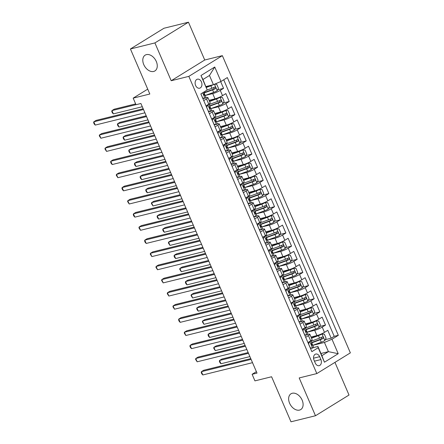 <?xml version="1.0" encoding="UTF-8"?>
<svg xmlns="http://www.w3.org/2000/svg" width="444" height="444" viewBox="0 0 444 444"><rect width="100%" height="100%" fill="white"/><g stroke="black" fill="none" stroke-linecap="round" stroke-linejoin="round"><path stroke-width="0.67" d="M153.657 71.462A9.28 6.294 58.3 0 1 144.189 65.484A9.28 6.294 58.3 0 1 145.155 55.15A9.28 6.294 58.3 0 1 146.409 54.629A9.28 6.294 58.3 0 1 155.877 60.6A9.28 6.294 58.3 0 1 154.906 70.935A9.28 6.294 58.3 0 1 153.657 71.462M299.495 410.095A9.28 6.294 58.3 0 1 290.026 404.118A9.28 6.294 58.3 0 1 290.992 393.784A9.28 6.294 58.3 0 1 292.246 393.262A9.28 6.294 58.3 0 1 301.715 399.234A9.28 6.294 58.3 0 1 300.749 409.568A9.28 6.294 58.3 0 1 299.495 410.095M195.626 85.492A4.64 3.33 76.1 0 0 199.639 88.201A4.64 3.33 76.1 0 0 201.426 81.907A4.64 3.33 76.1 0 0 197.408 79.193A4.64 3.33 76.1 0 0 195.626 85.492M188.45 22.2L163.958 28.255L130.425 48.973L154.912 42.918L171.195 80.73L188.828 76.368L222.361 55.65L204.734 60.007L188.45 22.2L154.912 42.918M188.828 76.368L316.827 373.576L350.36 352.858L222.361 55.65M316.827 373.576L299.195 377.938L315.479 415.745L349.012 395.027L334.954 362.376M315.479 415.745L290.986 421.8L271.589 376.756L254.939 380.874L252.109 374.298L257.004 373.088L140.903 103.496L136.003 104.712L133.172 98.135L149.822 94.017L130.425 48.973M311.022 337.029L316.933 335.57A5.8 0.91 -23.3 0 0 324.475 332.362L327.783 330.319L331.18 338.206L325.286 339.666M307.204 332.156L314.663 330.308A5.8 0.91 -23.3 0 0 322.211 327.1L325.519 325.058L319.619 326.518M325.519 325.058L322.116 317.166L318.809 319.208A5.8 0.91 -23.3 0 1 311.266 322.422L305.355 323.881M299.694 310.728L305.605 309.268A5.8 0.91 -23.3 0 0 313.148 306.06L316.455 304.018L319.852 311.904L313.958 313.364M294.028 297.58L299.939 296.12A5.8 0.91 -23.3 0 0 307.481 292.907L310.789 290.864L314.191 298.757L308.291 300.216M288.367 284.426L294.278 282.967A5.8 0.91 -23.3 0 0 301.82 279.759L305.128 277.716L308.524 285.603L302.63 287.063M282.7 271.278L288.611 269.819A5.8 0.91 -23.3 0 0 296.154 266.605L299.461 264.563L302.864 272.455L296.964 273.915M277.039 258.125L282.95 256.665A5.8 0.91 -23.3 0 0 290.493 253.457L293.8 251.415L297.197 259.302L291.303 260.761M271.373 244.977L277.284 243.517A5.8 0.91 -23.3 0 0 284.826 240.304L288.134 238.262L291.536 246.154L285.636 247.608M265.712 231.824L271.623 230.364A5.8 0.91 -23.3 0 0 279.165 227.156L282.473 225.114L285.869 233L279.975 234.46M260.045 218.676L265.956 217.216A5.8 0.91 -23.3 0 0 273.498 214.002L276.812 211.96L280.208 219.852L274.309 221.306M254.384 205.522L260.295 204.062A5.8 0.91 -23.3 0 0 267.837 200.855L271.145 198.812L274.542 206.699L268.648 208.158M248.723 192.374L254.628 190.914A5.8 0.91 -23.3 0 0 262.176 187.701L265.484 185.659L268.881 193.551L262.981 195.005M243.057 179.221L248.967 177.761A5.8 0.91 -23.3 0 0 256.51 174.553L259.818 172.511L263.214 180.397L257.32 181.857M237.396 166.073L243.301 164.613A5.8 0.91 -23.3 0 0 250.849 161.4L254.157 159.357L257.553 167.249L251.654 168.703M231.729 152.919L237.64 151.459A5.8 0.91 -23.3 0 0 245.182 148.252L248.49 146.209L251.887 154.096L245.993 155.555M226.068 139.771L231.973 138.306A5.8 0.91 -23.3 0 0 239.521 135.098L242.829 133.056L246.226 140.948L240.326 142.402M220.402 126.618L226.312 125.158A5.8 0.91 -23.3 0 0 233.855 121.95L237.163 119.908L240.565 127.794L234.665 129.254M214.741 113.47L220.646 112.005A5.8 0.91 -23.3 0 0 228.194 108.797L231.502 106.754L234.898 114.646L229.004 116.1M209.074 100.316L214.985 98.857A5.8 0.91 -23.3 0 0 222.527 95.649L225.835 93.601L229.237 101.493L223.338 102.953M203.735 100.599L206.488 98.901A5.8 0.91 156.7 0 0 207.892 97.575A5.8 0.91 156.7 0 0 206.194 97.63L205.722 97.747M202.836 98.457L205.061 98.224A3.841 0.599 -23.3 0 0 205.949 97.375L204.873 94.872A3.841 0.599 -23.3 0 0 204.656 94.777L203.718 94.711M209.402 113.747L212.149 112.049A5.8 0.91 156.7 0 0 213.558 110.728A5.8 0.91 156.7 0 0 211.855 110.778L211.383 110.895M208.497 111.611L210.722 111.372A3.841 0.599 -23.3 0 0 211.61 110.523L210.534 108.025A3.841 0.599 -23.3 0 0 210.317 107.931L209.385 107.859M215.063 126.901L217.815 125.202A5.8 0.91 156.7 0 0 219.219 123.876A5.8 0.91 156.7 0 0 217.521 123.932L217.049 124.048M214.158 124.758L216.389 124.525A3.841 0.599 -23.3 0 0 217.277 123.676L216.2 121.173A3.841 0.599 -23.3 0 0 215.984 121.079L215.046 121.012M220.729 140.049L223.476 138.35A5.8 0.91 156.7 0 0 224.886 137.03A5.8 0.91 156.7 0 0 223.182 137.079L222.71 137.196M219.824 137.912L222.05 137.673A3.841 0.599 -23.3 0 0 222.938 136.824L221.861 134.327A3.841 0.599 -23.3 0 0 221.645 134.232L220.712 134.16M226.39 153.202L229.143 151.504A5.8 0.91 156.7 0 0 230.547 150.177A5.8 0.91 156.7 0 0 228.849 150.233L228.377 150.35M225.485 151.06L227.711 150.827A3.841 0.599 -23.3 0 0 228.599 149.978L227.528 147.475A3.841 0.599 -23.3 0 0 227.311 147.38L226.373 147.314M232.057 166.35L234.804 164.652A5.8 0.91 156.7 0 0 236.214 163.331A5.8 0.91 156.7 0 0 234.51 163.381L234.038 163.497M231.152 164.213L233.378 163.975A3.841 0.599 -23.3 0 0 234.266 163.126L233.189 160.628A3.841 0.599 -23.3 0 0 232.972 160.534L232.04 160.462M237.718 179.504L240.47 177.805A5.8 0.91 156.7 0 0 241.875 176.479A5.8 0.91 156.7 0 0 240.176 176.534L239.704 176.651M243.384 192.652L246.131 190.953A5.8 0.91 156.7 0 0 247.541 189.632A5.8 0.91 156.7 0 0 245.837 189.682L245.366 189.799M249.045 205.805L251.792 204.107A5.8 0.91 156.7 0 0 253.202 202.78A5.8 0.91 156.7 0 0 251.504 202.836L251.032 202.952M248.141 203.663L250.366 203.43A3.841 0.599 -23.3 0 0 251.254 202.581L250.177 200.078A3.841 0.599 -23.3 0 0 249.961 199.983L249.029 199.917M254.712 218.953L257.459 217.255A5.8 0.91 156.7 0 0 258.869 215.934A5.8 0.91 156.7 0 0 257.165 215.984L256.693 216.1M260.373 232.107L263.12 230.408A5.8 0.91 156.7 0 0 264.53 229.082A5.8 0.91 156.7 0 0 262.831 229.137L262.36 229.254M259.468 229.964L261.694 229.731A3.841 0.599 -23.3 0 0 262.582 228.882L261.505 226.385A3.841 0.599 -23.3 0 0 261.288 226.285L260.356 226.218M266.039 245.255L268.787 243.556A5.8 0.91 156.7 0 0 270.196 242.235A5.8 0.91 156.7 0 0 268.492 242.285L268.021 242.402M265.135 243.118L267.36 242.879A3.841 0.599 -23.3 0 0 268.248 242.03L267.171 239.532A3.841 0.599 -23.3 0 0 266.955 239.438L266.023 239.366M271.7 258.408L274.448 256.71A5.8 0.91 156.7 0 0 275.857 255.383A5.8 0.91 156.7 0 0 274.159 255.439L273.682 255.555M270.796 256.266L273.021 256.033A3.841 0.599 -23.3 0 0 273.909 255.183L272.832 252.686A3.841 0.599 -23.3 0 0 272.616 252.586L271.684 252.519M277.361 271.556L280.114 269.858A5.8 0.91 156.7 0 0 281.524 268.537A5.8 0.91 156.7 0 0 279.82 268.587L279.348 268.703M276.462 269.419L278.688 269.181A3.841 0.599 -23.3 0 0 279.576 268.331L278.499 265.834A3.841 0.599 -23.3 0 0 278.283 265.74L277.35 265.667M283.028 284.709L285.775 283.011A5.8 0.91 156.7 0 0 287.185 281.685A5.8 0.91 156.7 0 0 285.486 281.74L285.009 281.857M282.123 282.573L284.349 282.334A3.841 0.599 -23.3 0 0 285.237 281.485L284.16 278.987A3.841 0.599 -23.3 0 0 283.944 278.888L283.011 278.821M288.689 297.857L291.442 296.159A5.8 0.91 156.7 0 0 292.846 294.838A5.8 0.91 156.7 0 0 291.147 294.888L290.676 295.005M287.79 295.721L290.015 295.482A3.841 0.599 -23.3 0 0 290.903 294.633L289.827 292.135A3.841 0.599 -23.3 0 0 289.61 292.041L288.672 291.969M294.355 311.011L297.103 309.313A5.8 0.91 156.7 0 0 298.512 307.986A5.8 0.91 156.7 0 0 296.814 308.042L296.337 308.158M300.016 324.159L302.769 322.461A5.8 0.91 156.7 0 0 304.173 321.14A5.8 0.91 156.7 0 0 302.475 321.19L302.003 321.306M320.895 359.573L319.647 356.682A4.495 3.225 76.1 0 0 315.756 354.057A4.495 3.225 76.1 0 0 314.03 360.156L315.273 363.048A4.495 3.225 76.1 0 0 319.164 365.673A4.495 3.225 76.1 0 0 320.895 359.573L314.463 361.166M205.966 86.536L213.436 84.687L209.468 75.486L202.947 79.515L207.204 89.993L200.86 93.912L311.866 351.665L318.209 347.746L317.915 346.475L313.331 347.608M207.204 89.993L200.971 75.524L214.746 67.016L220.979 81.48L227.322 77.561L338.328 335.314L331.984 339.233L338.217 353.702L324.436 362.215L318.209 347.746M205.256 95.443L212.72 93.595L214.985 98.857M210.922 108.591L218.381 106.749L220.646 112.005M216.583 121.745L224.048 119.897L226.312 125.158M222.25 134.893L229.709 133.05L231.973 138.306M227.911 148.046L235.376 146.198L237.64 151.459M233.577 161.194L241.037 159.352L243.301 164.613M239.238 174.348L246.703 172.5L248.967 177.761M244.905 187.496L252.364 185.653L254.628 190.914M250.566 200.649L258.031 198.801L260.295 204.062M256.232 213.797L263.692 211.954L265.956 217.216M261.893 226.951L269.358 225.102L271.623 230.364M267.56 240.099L275.019 238.256L277.284 243.517M273.221 253.252L280.68 251.404L282.95 256.665M278.882 266.4L286.347 264.557L288.611 269.819M284.549 279.554L292.008 277.705L294.278 282.967M290.209 292.701L297.674 290.859L299.939 296.12M295.876 305.855L303.335 304.007L305.605 309.268M301.537 319.003L309.002 317.16L311.266 322.422M305.683 337.312L308.43 335.614A5.8 0.91 -23.3 0 0 309.84 334.288A5.8 0.91 -23.3 0 0 308.136 334.343L307.664 334.46M304.778 335.176L307.004 334.937A3.841 0.599 -23.3 0 0 307.892 334.088L306.815 331.59A3.841 0.599 -23.3 0 0 306.599 331.496L305.666 331.424M331.18 338.206L334.215 336.33L223.726 79.781M212.72 93.595A5.8 0.91 156.7 0 0 220.263 90.387L223.571 88.345L220.674 81.613M229.237 101.493L225.924 103.535A5.8 0.91 156.7 0 1 218.381 106.749M234.898 114.646L231.59 116.689A5.8 0.91 156.7 0 1 224.048 119.897M240.565 127.794L237.251 129.842A5.8 0.91 156.7 0 1 229.709 133.05M246.226 140.948L242.918 142.99A5.8 0.91 156.7 0 1 235.376 146.198M251.887 154.096L248.579 156.144A5.8 0.91 156.7 0 1 241.037 159.352M257.553 167.249L254.246 169.292A5.8 0.91 156.7 0 1 246.703 172.5M263.214 180.397L259.907 182.445A5.8 0.91 156.7 0 1 252.364 185.653M268.881 193.551L265.573 195.593A5.8 0.91 156.7 0 1 258.031 198.801M274.542 206.699L271.234 208.747A5.8 0.91 156.7 0 1 263.692 211.954M280.208 219.852L276.901 221.895A5.8 0.91 156.7 0 1 269.358 225.102M285.869 233L282.562 235.048A5.8 0.91 156.7 0 1 275.019 238.256M291.536 246.154L288.228 248.196A5.8 0.91 156.7 0 1 280.68 251.404M297.197 259.302L293.889 261.35A5.8 0.91 156.7 0 1 286.347 264.557M302.864 272.455L299.556 274.497A5.8 0.91 156.7 0 1 292.008 277.705M308.524 285.603L305.217 287.651A5.8 0.91 156.7 0 1 297.674 290.859M314.191 298.757L310.883 300.799A5.8 0.91 156.7 0 1 303.335 304.007M319.852 311.904L316.544 313.952A5.8 0.91 156.7 0 1 309.002 317.16M307.947 342.574L310.695 340.875A5.8 0.91 -23.3 0 0 312.104 339.549L309.84 334.288M302.286 329.42L305.034 327.722A5.8 0.91 -23.3 0 0 306.443 326.396L304.173 321.14M296.62 316.272L299.367 314.574A5.8 0.91 -23.3 0 0 300.777 313.248L298.512 307.986M290.959 303.119L293.706 301.421A5.8 0.91 -23.3 0 0 295.116 300.094L292.846 294.838M285.292 289.971L288.039 288.273A5.8 0.91 -23.3 0 0 289.449 286.946L287.185 281.685M279.631 276.817L282.378 275.119A5.8 0.91 -23.3 0 0 283.788 273.793L281.524 268.537M273.965 263.669L276.717 261.971A5.8 0.91 -23.3 0 0 278.122 260.645L275.857 255.383M268.304 250.516L271.051 248.818A5.8 0.91 -23.3 0 0 272.461 247.491L270.196 242.235M262.637 237.368L265.39 235.67A5.8 0.91 -23.3 0 0 266.794 234.343L264.53 229.082M256.976 224.214L259.723 222.516A5.8 0.91 -23.3 0 0 261.133 221.19L258.869 215.934M251.31 211.067L254.062 209.368A5.8 0.91 -23.3 0 0 255.467 208.042L253.202 202.78M245.649 197.913L248.396 196.215A5.8 0.91 -23.3 0 0 249.806 194.888L247.541 189.632M239.982 184.765L242.735 183.067A5.8 0.91 -23.3 0 0 244.139 181.74L241.875 176.479M234.321 171.612L237.068 169.913A5.8 0.91 -23.3 0 0 238.478 168.587L236.214 163.331M228.654 158.464L231.407 156.765A5.8 0.91 -23.3 0 0 232.811 155.439L230.547 150.177M222.993 145.31L225.741 143.612A5.8 0.91 -23.3 0 0 227.15 142.285L224.886 137.03M217.327 132.162L220.08 130.464A5.8 0.91 -23.3 0 0 221.489 129.137L219.219 123.876M211.666 119.009L214.413 117.31A5.8 0.91 -23.3 0 0 215.823 115.984L213.558 110.728M206.005 105.861L208.752 104.162A5.8 0.91 -23.3 0 0 210.162 102.836L207.892 97.575M317.915 346.475L321.883 355.683L328.405 351.648L324.442 342.446L331.984 339.233M320.94 353.496L328.405 351.648L338.217 353.702M312.865 345.304L324.442 342.446M147.724 89.144L133.172 98.135M256.388 371.656L252.109 374.298M334.215 336.33L338.328 335.314M223.571 88.345L217.677 89.799M220.979 81.48L213.436 84.687M321.883 355.683L324.436 362.215M200.971 75.524L202.947 79.515M214.746 67.016L209.468 75.486M171.195 80.73L204.734 60.007M309.551 341.58L308.591 343.945L310.289 347.891L312.67 348.085A3.841 0.599 -23.3 0 0 313.558 347.236L312.482 344.738A3.841 0.599 -23.3 0 0 312.265 344.644L311.327 344.572M312.67 348.085L310.423 348.324M309.834 341.514A3.841 0.599 -23.3 0 0 310.6 340.931M308.053 342.824L308.291 342.363M250.777 358.624L203.685 370.268L201.415 371.667L251.099 359.379M202.83 374.952L201.815 373.865L201.249 372.549L201.415 371.667L202.83 374.952L252.519 362.67M310.789 340.814L311.799 343.162A3.841 0.599 156.7 0 1 311.472 343.623C311.161 344.538 311.388 345.066 312.149 345.199A3.841 0.599 -23.3 0 0 312.482 344.738M312.743 345.349A11.089 1.737 156.7 0 0 312.809 345.327L321.284 342.235A3.841 0.599 156.7 0 0 324.814 340.581L326.063 338.15L324.359 334.204L321.983 334.01A3.841 0.599 156.7 0 1 318.453 335.658L311.522 338.189M321.983 334.01L320.707 334.321A1.959 0.305 156.7 0 1 318.931 335.148L311.394 337.901M248.157 352.553L221.811 359.063L219.547 360.467L220.962 363.753L249.9 356.599M311.666 342.851A11.089 1.737 -23.3 0 0 311.738 342.829L320.207 339.738A3.841 0.599 -23.3 0 0 322.938 338.533C323.571 337.54 323.343 337.013 322.255 336.957A3.841 0.599 156.7 0 1 319.53 338.156L311.055 341.247A11.089 1.737 156.7 0 1 310.989 341.275M321.606 337.279L321.528 338.883A1.959 0.305 156.7 0 1 320.69 339.227L312.215 342.318A9.207 1.443 156.7 0 1 311.538 342.557M248.485 353.307L219.547 360.467L219.375 361.344L219.941 362.659L220.962 363.753M303.885 328.432L304.173 328.36A3.841 0.599 -23.3 0 0 304.939 327.783M304.173 328.36L302.925 330.797L304.628 334.743L307.004 334.937M302.392 329.67L302.625 329.209M245.11 345.471L198.018 357.115L195.754 358.513L245.438 346.231M197.169 361.805L195.582 359.396L195.754 358.513L197.169 361.805L246.853 349.517M305.128 327.666L306.138 330.009A3.841 0.599 156.7 0 1 305.805 330.469C305.494 331.385 305.722 331.912 306.488 332.045A3.841 0.599 -23.3 0 0 306.815 331.59M298.224 315.279L297.264 317.643L298.962 321.589L301.343 321.783A3.841 0.599 -23.3 0 0 302.231 320.934L301.154 318.437A3.841 0.599 -23.3 0 0 300.938 318.342L300 318.27M301.343 321.783L299.095 322.022M298.507 315.212A3.841 0.599 -23.3 0 0 299.273 314.63M296.725 316.522L296.964 316.061M239.449 332.323L192.357 343.967L190.088 345.365L239.777 333.078M191.508 348.651L190.487 347.563L189.921 346.248L190.088 345.365L191.508 348.651L241.192 336.369M299.461 314.513L300.471 316.861A3.841 0.599 156.7 0 1 300.144 317.321C299.833 318.237 300.061 318.764 300.821 318.897A3.841 0.599 -23.3 0 0 301.154 318.437M292.557 302.131L291.597 304.495L293.301 308.441L295.676 308.636A3.841 0.599 -23.3 0 0 296.564 307.786L295.488 305.289A3.841 0.599 -23.3 0 0 295.271 305.195L294.339 305.122M295.676 308.636L293.434 308.869M292.846 302.059A3.841 0.599 -23.3 0 0 293.612 301.482M291.064 303.369L291.297 302.908M233.783 319.169L186.691 330.813L184.427 332.212L234.11 319.93M185.842 335.503L184.26 333.094L184.427 332.212L185.842 335.503L235.525 323.215M293.8 301.365L294.81 303.707A3.841 0.599 156.7 0 1 294.483 304.168C294.167 305.084 294.394 305.611 295.16 305.744A3.841 0.599 -23.3 0 0 295.488 305.289M286.896 288.977L287.179 288.911A3.841 0.599 -23.3 0 0 287.945 288.328M287.179 288.911L285.936 291.342L287.634 295.288L290.015 295.482M285.398 290.215L285.636 289.76M228.122 306.021L181.03 317.665L178.76 319.064L228.449 306.776M180.181 322.35L179.16 321.256L178.593 319.946L178.76 319.064L180.181 322.35L229.864 310.067M288.134 288.212L289.144 290.559A3.841 0.599 156.7 0 1 288.816 291.02C288.506 291.936 288.733 292.463 289.499 292.596A3.841 0.599 -23.3 0 0 289.827 292.135M307.082 332.201A11.089 1.737 156.7 0 0 307.148 332.173L315.617 329.082A3.841 0.599 156.7 0 0 319.147 327.433L320.396 324.997L318.698 321.051L316.317 320.857A3.841 0.599 156.7 0 1 312.787 322.511L305.855 325.036M316.317 320.857L315.046 321.173A1.959 0.305 156.7 0 1 313.27 322L305.733 324.747M242.496 339.399L216.145 345.915L213.88 347.313L215.296 350.605L244.239 343.445M306.005 329.703A11.089 1.737 -23.3 0 0 306.071 329.676L314.541 326.584A3.841 0.599 -23.3 0 0 317.271 325.385C317.904 324.386 317.676 323.859 316.594 323.804A3.841 0.599 156.7 0 1 313.864 325.008L305.394 328.099A11.089 1.737 156.7 0 1 305.322 328.122M315.945 324.131L315.862 325.73A1.959 0.305 156.7 0 1 315.024 326.074L306.554 329.165A9.207 1.443 156.7 0 1 305.877 329.409M242.824 340.16L213.88 347.313L213.714 348.196L215.296 350.605M301.415 319.047A11.089 1.737 156.7 0 0 301.482 319.025L309.956 315.934A3.841 0.599 156.7 0 0 313.486 314.28L314.735 311.843L313.031 307.903L310.656 307.709A3.841 0.599 156.7 0 1 307.126 309.357L300.194 311.888M310.656 307.709L309.379 308.019A1.959 0.305 156.7 0 1 307.603 308.846L300.066 311.599M236.83 326.251L210.484 332.761L208.219 334.166L209.635 337.451L238.572 330.297M300.338 316.55A11.089 1.737 -23.3 0 0 300.41 316.528L308.88 313.436A3.841 0.599 -23.3 0 0 311.61 312.232C312.243 311.238 312.015 310.711 310.928 310.656A3.841 0.599 156.7 0 1 308.203 311.855L299.728 314.946A11.089 1.737 156.7 0 1 299.661 314.974M310.278 310.978L310.201 312.582A1.959 0.305 156.7 0 1 309.363 312.926L300.888 316.017A9.207 1.443 156.7 0 1 300.216 316.256M237.157 327.006L208.219 334.166L208.047 335.042L208.613 336.358L209.635 337.451M295.754 305.899A11.089 1.737 156.7 0 0 295.821 305.872L304.29 302.78A3.841 0.599 156.7 0 0 307.82 301.132L309.068 298.695L307.37 294.749L304.989 294.555A3.841 0.599 156.7 0 1 301.459 296.209L294.527 298.734M304.989 294.555L303.718 294.872A1.959 0.305 156.7 0 1 301.942 295.698L294.405 298.446M231.169 313.098L204.817 319.613L202.553 321.012L203.968 324.303L232.911 317.144M294.677 303.402A11.089 1.737 -23.3 0 0 294.744 303.374L303.219 300.283A3.841 0.599 -23.3 0 0 305.944 299.084C306.576 298.085 306.354 297.558 305.267 297.502A3.841 0.599 156.7 0 1 302.536 298.707L294.067 301.798A11.089 1.737 156.7 0 1 293.995 301.82M304.617 297.83L304.534 299.428A1.959 0.305 156.7 0 1 303.696 299.772L295.227 302.864A9.207 1.443 156.7 0 1 294.55 303.108M231.496 313.858L202.553 321.012L202.386 321.894L203.968 324.303M290.087 292.746A11.089 1.737 156.7 0 0 290.16 292.724L298.629 289.632A3.841 0.599 156.7 0 0 302.159 287.978L303.407 285.542L301.709 281.601L299.328 281.407A3.841 0.599 156.7 0 1 295.798 283.056L288.866 285.586M299.328 281.407L298.052 281.718A1.959 0.305 156.7 0 1 296.276 282.545L288.739 285.298M225.508 299.95L199.156 306.46L196.892 307.864L198.307 311.15L227.25 303.996M289.011 290.248A11.089 1.737 -23.3 0 0 289.083 290.226L297.552 287.135A3.841 0.599 -23.3 0 0 300.283 285.93C300.915 284.937 300.688 284.41 299.6 284.354A3.841 0.599 156.7 0 1 296.875 285.553L288.4 288.644A11.089 1.737 156.7 0 1 288.334 288.672M298.956 284.676L298.873 286.28A1.959 0.305 156.7 0 1 298.035 286.624L289.56 289.716A9.207 1.443 156.7 0 1 288.889 289.954M225.829 300.705L196.892 307.864L196.72 308.741L197.286 310.056L198.307 311.15M281.23 275.829L281.518 275.757A3.841 0.599 -23.3 0 0 282.284 275.18M281.518 275.757L280.269 278.194L281.973 282.14L284.349 282.334M279.737 277.067L279.97 276.606M222.455 292.868L175.363 304.512L173.099 305.91L222.783 293.628M174.514 309.202L172.932 306.793L173.099 305.91L174.514 309.202L224.198 296.914M282.473 275.064L283.483 277.406A3.841 0.599 156.7 0 1 283.155 277.866C282.839 278.782 283.067 279.309 283.833 279.443A3.841 0.599 -23.3 0 0 284.16 278.987M284.426 279.598A11.089 1.737 156.7 0 0 284.493 279.57L292.962 276.479A3.841 0.599 156.7 0 0 296.498 274.83L297.741 272.394L296.043 268.448L293.662 268.254A3.841 0.599 156.7 0 1 290.132 269.908L283.2 272.433M293.662 268.254L292.391 268.57A1.959 0.305 156.7 0 1 290.615 269.397L283.078 272.144M219.841 286.796L193.49 293.312L191.225 294.711L192.641 298.002L221.584 290.842M283.35 277.1A11.089 1.737 -23.3 0 0 283.416 277.073L291.891 273.981A3.841 0.599 -23.3 0 0 294.616 272.783C295.249 271.784 295.027 271.256 293.939 271.201A3.841 0.599 156.7 0 1 291.209 272.405L282.739 275.496A11.089 1.737 156.7 0 1 282.667 275.519M293.29 271.528L293.207 273.127A1.959 0.305 156.7 0 1 292.368 273.471L283.899 276.562A9.207 1.443 156.7 0 1 283.222 276.806M220.169 287.557L191.225 294.711L191.059 295.593L192.641 298.002M275.569 262.676L275.852 262.609A3.841 0.599 -23.3 0 0 276.623 262.027M275.852 262.609L274.608 265.04L276.307 268.986L278.688 269.181M274.07 263.914L274.309 263.459M216.794 279.72L169.702 291.358L167.438 292.763L217.122 280.475M168.853 296.048L167.266 293.645L167.438 292.763L168.853 296.048L218.537 283.766M276.806 261.91L277.816 264.258A3.841 0.599 156.7 0 1 277.489 264.718C277.178 265.634 277.406 266.161 278.172 266.295A3.841 0.599 -23.3 0 0 278.499 265.834M278.76 266.444A11.089 1.737 156.7 0 0 278.832 266.422L287.301 263.331A3.841 0.599 156.7 0 0 290.831 261.677L292.08 259.241L290.382 255.3L288.001 255.1A3.841 0.599 156.7 0 1 284.471 256.754L277.539 259.285M288.001 255.1L286.724 255.417A1.959 0.305 156.7 0 1 284.948 256.244L277.411 258.996M214.18 273.648L187.829 280.158L185.564 281.563L186.98 284.848L215.923 277.694M277.683 263.947A11.089 1.737 -23.3 0 0 277.755 263.925L286.225 260.833A3.841 0.599 -23.3 0 0 288.955 259.629C289.588 258.636 289.36 258.108 288.278 258.053A3.841 0.599 156.7 0 1 285.548 259.252L277.073 262.343A11.089 1.737 156.7 0 1 277.006 262.371M287.629 258.375L287.546 259.979A1.959 0.305 156.7 0 1 286.707 260.323L278.233 263.414A9.207 1.443 156.7 0 1 277.561 263.653M214.502 274.403L185.564 281.563L185.392 282.44L185.958 283.755L186.98 284.848M269.902 249.528L270.191 249.456A3.841 0.599 -23.3 0 0 270.957 248.879M270.191 249.456L268.947 251.892L270.646 255.838L273.021 256.033M268.409 250.766L268.642 250.305M211.128 266.567L164.036 278.21L161.771 279.609L211.455 267.327M163.187 282.9L161.605 280.491L161.771 279.609L163.187 282.9L212.87 270.612M271.145 248.762L272.155 251.104A3.841 0.599 156.7 0 1 271.828 251.565C271.512 252.481 271.739 253.008 272.505 253.141A3.841 0.599 -23.3 0 0 272.832 252.686M273.099 253.296A11.089 1.737 156.7 0 0 273.165 253.269L281.64 250.177A3.841 0.599 156.7 0 0 285.17 248.529L286.413 246.093L284.715 242.147L282.334 241.952A3.841 0.599 156.7 0 1 278.804 243.606L271.872 246.131M282.334 241.952L281.063 242.269A1.959 0.305 156.7 0 1 279.287 243.096L271.75 245.843M208.514 260.495L182.168 267.011L179.898 268.409L181.313 271.7L210.256 264.541M272.022 250.799A11.089 1.737 -23.3 0 0 272.089 250.771L280.564 247.68A3.841 0.599 -23.3 0 0 283.294 246.481C283.921 245.482 283.699 244.955 282.612 244.899A3.841 0.599 156.7 0 1 279.881 246.104L271.412 249.195A11.089 1.737 156.7 0 1 271.339 249.217M281.962 245.227L281.885 246.825A1.959 0.305 156.7 0 1 281.041 247.169L272.572 250.261A9.207 1.443 156.7 0 1 271.894 250.505M208.841 261.255L179.898 268.409L179.731 269.292L181.313 271.7M264.241 236.375L264.53 236.308A3.841 0.599 -23.3 0 0 265.296 235.725M264.53 236.308L263.281 238.739L264.979 242.685L267.36 242.879M262.748 237.612L262.981 237.157M205.467 253.419L158.375 265.057L156.11 266.461L205.794 254.173M157.526 269.747L155.938 267.344L156.11 266.461L157.526 269.747L207.209 257.464M265.479 235.609L266.489 237.956A3.841 0.599 156.7 0 1 266.161 238.417C265.851 239.333 266.078 239.86 266.844 239.993A3.841 0.599 -23.3 0 0 267.171 239.532M267.432 240.143A11.089 1.737 156.7 0 0 267.504 240.121L275.974 237.029A3.841 0.599 156.7 0 0 279.504 235.376L280.752 232.939L279.054 228.999L276.673 228.799A3.841 0.599 156.7 0 1 273.143 230.453L266.211 232.983M276.673 228.799L275.397 229.115A1.959 0.305 156.7 0 1 273.621 229.942L266.084 232.695M202.853 247.347L176.501 253.857L174.237 255.261L175.652 258.547L204.595 251.393M266.356 237.645A11.089 1.737 -23.3 0 0 266.428 237.623L274.897 234.532A3.841 0.599 -23.3 0 0 277.628 233.328C278.26 232.334 278.033 231.807 276.951 231.751A3.841 0.599 156.7 0 1 274.22 232.95L265.745 236.042A11.089 1.737 156.7 0 1 265.679 236.069M276.301 232.073L276.218 233.677A1.959 0.305 156.7 0 1 275.38 234.021L266.905 237.113A9.207 1.443 156.7 0 1 266.233 237.351M203.18 248.102L174.237 255.261L174.065 256.138L174.631 257.453L175.652 258.547M258.575 223.227L258.863 223.154A3.841 0.599 -23.3 0 0 259.629 222.577M258.863 223.154L257.62 225.591L259.318 229.537L261.694 229.731M257.082 224.464L257.315 224.004M199.8 240.265L152.708 251.909L150.444 253.308L200.127 241.025M151.859 256.599L150.277 254.19L150.444 253.308L151.859 256.599L201.543 244.311M259.818 222.461L260.828 224.803A3.841 0.599 156.7 0 1 260.5 225.263C260.19 226.179 260.412 226.706 261.177 226.84A3.841 0.599 -23.3 0 0 261.505 226.385M261.771 226.995A11.089 1.737 156.7 0 0 261.838 226.967L270.313 223.876A3.841 0.599 156.7 0 0 273.843 222.228L275.086 219.791L273.387 215.845L271.007 215.651A3.841 0.599 156.7 0 1 267.477 217.305L260.545 219.83M271.007 215.651L269.736 215.967A1.959 0.305 156.7 0 1 267.96 216.794L260.423 219.541M197.186 234.193L170.84 240.709L168.57 242.108L169.985 245.399L198.929 238.239M260.695 224.498A11.089 1.737 -23.3 0 0 260.761 224.47L269.236 221.378A3.841 0.599 -23.3 0 0 271.967 220.18C272.599 219.181 272.372 218.653 271.284 218.598A3.841 0.599 156.7 0 1 268.553 219.802L260.084 222.894A11.089 1.737 156.7 0 1 260.018 222.916M270.635 218.925L270.557 220.524A1.959 0.305 156.7 0 1 269.713 220.868L261.244 223.959A9.207 1.443 156.7 0 1 260.567 224.203M197.513 234.954L168.57 242.108L168.404 242.99L169.985 245.399M252.914 210.073L251.953 212.437L253.652 216.383L256.033 216.578A3.841 0.599 -23.3 0 0 256.921 215.729L255.844 213.231A3.841 0.599 -23.3 0 0 255.627 213.137L254.695 213.065M256.033 216.578L253.785 216.816M253.202 210.006A3.841 0.599 -23.3 0 0 253.968 209.424M251.421 211.311L251.654 210.856M194.139 227.117L147.047 238.755L144.783 240.16L194.466 227.872M146.198 243.445L145.177 242.352L144.611 241.037L144.783 240.16L146.198 243.445L195.882 231.163M254.157 209.307L255.161 211.655A3.841 0.599 156.7 0 1 254.834 212.11C254.523 213.031 254.751 213.558 255.516 213.692A3.841 0.599 -23.3 0 0 255.844 213.231M256.105 213.842A11.089 1.737 156.7 0 0 256.177 213.819L264.646 210.728A3.841 0.599 156.7 0 0 268.176 209.074L269.425 206.638L267.726 202.697L265.346 202.497A3.841 0.599 156.7 0 1 261.816 204.151L254.884 206.682M265.346 202.497L264.069 202.814A1.959 0.305 156.7 0 1 262.299 203.641L254.756 206.393M191.525 221.045L165.174 227.556L162.909 228.96L164.324 232.245L193.268 225.091M255.034 211.344A11.089 1.737 -23.3 0 0 255.1 211.322L263.57 208.23A3.841 0.599 -23.3 0 0 266.3 207.026C266.933 206.033 266.705 205.505 265.623 205.45A3.841 0.599 156.7 0 1 262.892 206.649L254.418 209.74A11.089 1.737 156.7 0 1 254.351 209.768M264.974 205.772L264.89 207.376A1.959 0.305 156.7 0 1 264.052 207.72L255.578 210.811A9.207 1.443 156.7 0 1 254.906 211.05M191.852 221.8L162.909 228.96L162.737 229.837L163.303 231.152L164.324 232.245M247.247 196.925L247.536 196.853A3.841 0.599 -23.3 0 0 248.301 196.276M247.536 196.853L246.292 199.289L247.991 203.235L250.366 203.43M245.754 198.163L245.987 197.702M188.472 213.964L141.381 225.608L139.116 227.006L188.8 214.724M140.532 230.297L138.95 227.889L139.116 227.006L140.532 230.297L190.215 218.01M248.49 196.159L249.5 198.501A3.841 0.599 156.7 0 1 249.173 198.962C248.862 199.878 249.084 200.405 249.85 200.538A3.841 0.599 -23.3 0 0 250.177 200.078M250.444 200.694A11.089 1.737 156.7 0 0 250.51 200.666L258.985 197.574A3.841 0.599 156.7 0 0 262.515 195.926L263.758 193.49L262.06 189.544L259.679 189.349A3.841 0.599 156.7 0 1 256.149 190.998L249.217 193.529M259.679 189.349L258.408 189.666A1.959 0.305 156.7 0 1 256.632 190.493L249.095 193.24M185.858 207.892L159.513 214.408L157.243 215.806L158.658 219.092L187.601 211.938M249.367 198.196A11.089 1.737 -23.3 0 0 249.434 198.168L257.909 195.077A3.841 0.599 -23.3 0 0 260.639 193.878C261.272 192.879 261.044 192.352 259.956 192.296A3.841 0.599 156.7 0 1 257.226 193.501L248.757 196.592A11.089 1.737 156.7 0 1 248.69 196.614M259.307 192.624L259.229 194.222A1.959 0.305 156.7 0 1 258.386 194.566L249.917 197.658A9.207 1.443 156.7 0 1 249.239 197.902M186.186 208.652L157.243 215.806L157.076 216.689L157.642 218.004L158.658 219.092M241.586 183.772L240.626 186.136L242.324 190.082L244.705 190.276A3.841 0.599 -23.3 0 0 245.593 189.427L244.516 186.93A3.841 0.599 -23.3 0 0 244.3 186.835L243.368 186.763M244.705 190.276L242.463 190.515M241.875 183.705A3.841 0.599 -23.3 0 0 242.64 183.122M240.093 185.009L240.326 184.554M182.811 200.816L135.72 212.454L133.455 213.858L183.139 201.57M134.871 217.144L133.849 216.05L133.283 214.735L133.455 213.858L134.871 217.144L184.554 204.862M242.829 183.006L243.839 185.353A3.841 0.599 156.7 0 1 243.506 185.808C243.195 186.73 243.423 187.257 244.189 187.39A3.841 0.599 -23.3 0 0 244.516 186.93M244.777 187.54A11.089 1.737 156.7 0 0 244.849 187.518L253.319 184.427A3.841 0.599 156.7 0 0 256.848 182.773L258.097 180.336L256.399 176.396L254.018 176.196A3.841 0.599 156.7 0 1 250.488 177.85L243.556 180.381M254.018 176.196L252.741 176.512A1.959 0.305 156.7 0 1 250.971 177.339L243.429 180.092M180.197 194.738L153.846 201.254L151.582 202.658L152.997 205.944L181.94 198.79M243.706 185.043A11.089 1.737 -23.3 0 0 243.773 185.02L252.242 181.929A3.841 0.599 -23.3 0 0 254.973 180.725C255.605 179.726 255.378 179.204 254.295 179.148A3.841 0.599 156.7 0 1 251.565 180.347L243.09 183.439A11.089 1.737 156.7 0 1 243.023 183.466M253.646 179.47L253.563 181.074A1.959 0.305 156.7 0 1 252.725 181.418L244.256 184.51A9.207 1.443 156.7 0 1 243.578 184.748M180.525 195.499L151.582 202.658L151.41 203.535L152.997 205.944M235.925 170.624L234.965 172.988L236.663 176.934L239.039 177.128A3.841 0.599 -23.3 0 0 239.927 176.279L238.855 173.776A3.841 0.599 -23.3 0 0 238.633 173.682L237.701 173.615M239.039 177.128L236.796 177.361M236.208 170.552A3.841 0.599 -23.3 0 0 236.974 169.974M234.426 171.861L234.665 171.401M177.145 187.662L130.059 199.306L127.789 200.705L177.472 188.423M129.204 203.996L127.622 201.587L127.789 200.705L129.204 203.996L178.888 191.708M237.163 169.858L238.173 172.2A3.841 0.599 156.7 0 1 237.845 172.661C237.534 173.576 237.756 174.103 238.522 174.237A3.841 0.599 -23.3 0 0 238.855 173.776M239.116 174.392A11.089 1.737 156.7 0 0 239.183 174.364L247.658 171.273A3.841 0.599 156.7 0 0 251.187 169.625L252.431 167.188L250.732 163.242L248.357 163.048A3.841 0.599 156.7 0 1 244.822 164.696L237.89 167.227M248.357 163.048L247.08 163.364A1.959 0.305 156.7 0 1 245.304 164.191L237.768 166.938M174.531 181.59L148.185 188.106L145.915 189.505L147.336 192.79L176.274 185.636M238.04 171.895A11.089 1.737 -23.3 0 0 238.106 171.867L246.581 168.776A3.841 0.599 -23.3 0 0 249.312 167.577C249.944 166.578 249.717 166.05 248.629 165.995A3.841 0.599 156.7 0 1 245.898 167.199L237.429 170.291A11.089 1.737 156.7 0 1 237.362 170.313M247.98 166.322L247.902 167.921A1.959 0.305 156.7 0 1 247.058 168.265L238.589 171.356A9.207 1.443 156.7 0 1 237.912 171.6M174.858 182.351L145.915 189.505L145.749 190.387L146.315 191.703L147.336 192.79M230.258 157.47L230.547 157.404A3.841 0.599 -23.3 0 0 231.313 156.821M230.547 157.404L229.298 159.834L230.997 163.781L233.378 163.975M228.765 158.708L228.999 158.253M171.484 174.514L124.392 186.153L122.128 187.557L171.811 175.269M123.543 190.842L122.522 189.749L121.956 188.434L122.128 187.557L123.543 190.842L173.227 178.56M231.502 156.704L232.512 159.052A3.841 0.599 156.7 0 1 232.179 159.507C231.868 160.428 232.095 160.95 232.861 161.089A3.841 0.599 -23.3 0 0 233.189 160.628M233.455 161.239A11.089 1.737 156.7 0 0 233.522 161.216L241.991 158.125A3.841 0.599 156.7 0 0 245.521 156.471L246.77 154.035L245.071 150.094L242.69 149.894A3.841 0.599 156.7 0 1 239.161 151.548L232.229 154.079M242.69 149.894L241.419 150.211A1.959 0.305 156.7 0 1 239.643 151.038L232.107 153.791M168.87 168.437L142.518 174.953L140.254 176.357L141.669 179.642L170.613 172.488M232.379 158.741A11.089 1.737 -23.3 0 0 232.445 158.719L240.914 155.628A3.841 0.599 -23.3 0 0 243.645 154.423C244.278 153.424 244.05 152.903 242.968 152.847A3.841 0.599 156.7 0 1 240.237 154.046L231.762 157.137A11.089 1.737 156.7 0 1 231.696 157.165M242.319 153.169L242.235 154.773A1.959 0.305 156.7 0 1 241.397 155.117L232.928 158.208A9.207 1.443 156.7 0 1 232.251 158.447M169.197 169.197L140.254 176.357L140.088 177.234L140.654 178.549L141.669 179.642M224.597 144.322L224.88 144.25A3.841 0.599 -23.3 0 0 225.646 143.673M224.88 144.25L223.637 146.687L225.336 150.633L227.711 150.827M223.099 145.56L223.338 145.099M165.823 161.361L118.731 173.005L116.461 174.403L166.145 162.121M117.876 177.694L116.295 175.286L116.461 174.403L117.876 177.694L167.566 165.407M225.835 143.556L226.845 145.898A3.841 0.599 156.7 0 1 226.518 146.359C226.207 147.275 226.434 147.802 227.195 147.935A3.841 0.599 -23.3 0 0 227.528 147.475M227.789 148.091A11.089 1.737 156.7 0 0 227.855 148.063L236.33 144.972A3.841 0.599 156.7 0 0 239.86 143.323L241.103 140.887L239.405 136.941L237.029 136.746A3.841 0.599 156.7 0 1 233.5 138.395L226.562 140.926M237.029 136.746L235.753 137.063A1.959 0.305 156.7 0 1 233.977 137.89L226.44 140.637M163.203 155.289L136.857 161.805L134.588 163.203L136.008 166.489L164.946 159.335M226.712 145.588A11.089 1.737 -23.3 0 0 226.779 145.565L235.253 142.474A3.841 0.599 -23.3 0 0 237.984 141.275C238.617 140.276 238.389 139.749 237.301 139.694A3.841 0.599 156.7 0 1 234.571 140.898L226.101 143.989A11.089 1.737 156.7 0 1 226.035 144.011M236.652 140.021L236.574 141.619A1.959 0.305 156.7 0 1 235.736 141.963L227.261 145.055A9.207 1.443 156.7 0 1 226.584 145.299M163.531 156.049L134.588 163.203L134.421 164.086L134.987 165.401L136.008 166.489M218.931 131.169L219.219 131.102A3.841 0.599 -23.3 0 0 219.985 130.519M219.219 131.102L217.971 133.533L219.669 137.479L222.05 137.673M217.438 132.406L217.671 131.951M160.156 148.213L113.065 159.851L110.8 161.255L160.484 148.968M112.215 164.541L111.194 163.448L110.628 162.132L110.8 161.255L112.215 164.541L161.899 152.259M220.174 130.403L221.184 132.75A3.841 0.599 156.7 0 1 220.851 133.206C220.54 134.127 220.768 134.649 221.534 134.787A3.841 0.599 -23.3 0 0 221.861 134.327M222.128 134.937A11.089 1.737 156.7 0 0 222.194 134.915L230.664 131.824A3.841 0.599 156.7 0 0 234.193 130.17L235.442 127.733L233.744 123.793L231.363 123.593A3.841 0.599 156.7 0 1 227.833 125.247L220.901 127.778M231.363 123.593L230.092 123.909A1.959 0.305 156.7 0 1 228.316 124.736L220.779 127.489M157.542 142.136L131.191 148.651L128.927 150.055L130.342 153.341L159.285 146.187M221.051 132.44A11.089 1.737 -23.3 0 0 221.118 132.417L229.587 129.321A3.841 0.599 -23.3 0 0 232.317 128.122C232.95 127.123 232.723 126.601 231.64 126.546A3.841 0.599 156.7 0 1 228.91 127.744L220.44 130.836A11.089 1.737 156.7 0 1 220.368 130.863M230.991 126.867L230.908 128.471A1.959 0.305 156.7 0 1 230.07 128.816L221.6 131.907A9.207 1.443 156.7 0 1 220.923 132.145M157.87 142.896L128.927 150.055L128.76 150.932L129.326 152.248L130.342 153.341M213.27 118.021L213.553 117.949A3.841 0.599 -23.3 0 0 214.319 117.371M213.553 117.949L212.31 120.385L214.008 124.331L216.389 124.525M211.771 119.258L212.01 118.798M154.495 135.059L107.404 146.703L105.134 148.102L154.817 135.82M106.549 151.393L104.967 148.984L105.134 148.102L106.549 151.393L156.238 139.105M214.508 117.255L215.518 119.597A3.841 0.599 156.7 0 1 215.19 120.058C214.879 120.973 215.107 121.501 215.867 121.634A3.841 0.599 -23.3 0 0 216.2 121.173M216.461 121.789A11.089 1.737 156.7 0 0 216.528 121.761L225.003 118.67A3.841 0.599 156.7 0 0 228.532 117.022L229.781 114.585L228.077 110.639L225.702 110.445A3.841 0.599 156.7 0 1 222.172 112.093L215.235 114.624M225.702 110.445L224.425 110.761A1.959 0.305 156.7 0 1 222.649 111.588L215.112 114.336M151.876 128.988L125.53 135.503L123.266 136.902L124.681 140.187L153.618 133.034M215.384 119.286A11.089 1.737 -23.3 0 0 215.457 119.264L223.926 116.173A3.841 0.599 -23.3 0 0 226.656 114.968C227.289 113.975 227.062 113.448 225.974 113.392A3.841 0.599 156.7 0 1 223.243 114.596L214.774 117.688A11.089 1.737 156.7 0 1 214.707 117.71M225.324 113.72L225.247 115.318A1.959 0.305 156.7 0 1 224.409 115.662L215.934 118.753A9.207 1.443 156.7 0 1 215.257 118.998M152.203 129.748L123.266 136.902L123.093 137.784L123.66 139.1L124.681 140.187M207.603 104.867L207.892 104.801A3.841 0.599 -23.3 0 0 208.658 104.218M207.892 104.801L206.643 107.232L208.341 111.178L210.722 111.372M206.11 106.105L206.343 105.65M148.829 121.906L101.737 133.55L99.473 134.954L149.156 122.666M100.888 138.239L99.301 135.831L99.473 134.954L100.888 138.239L150.572 125.957M208.847 104.101L209.857 106.449A3.841 0.599 156.7 0 1 209.524 106.904C209.213 107.825 209.44 108.347 210.206 108.486A3.841 0.599 -23.3 0 0 210.534 108.025M210.8 108.636A11.089 1.737 156.7 0 0 210.867 108.614L219.336 105.522A3.841 0.599 156.7 0 0 222.866 103.868L224.115 101.432L222.416 97.486L220.035 97.292A3.841 0.599 156.7 0 1 216.506 98.945L209.574 101.476M220.035 97.292L218.764 97.608A1.959 0.305 156.7 0 1 216.988 98.435L209.451 101.188M146.215 115.834L119.863 122.35L117.599 123.754L119.014 127.04L147.957 119.886M209.723 106.138A11.089 1.737 -23.3 0 0 209.79 106.11L218.259 103.019A3.841 0.599 -23.3 0 0 220.99 101.82C221.623 100.821 221.395 100.3 220.313 100.244A3.841 0.599 156.7 0 1 217.582 101.443L209.113 104.534A11.089 1.737 156.7 0 1 209.041 104.562M219.663 100.566L219.58 102.17A1.959 0.305 156.7 0 1 218.742 102.514L210.273 105.605A9.207 1.443 156.7 0 1 209.596 105.844M146.542 116.594L117.599 123.754L117.432 124.631L117.999 125.946L119.014 127.04M201.165 93.723L200.982 94.084L202.68 98.03L205.061 98.224M143.168 108.758L96.076 120.402L93.806 121.8L143.495 109.518M95.227 125.091L94.206 123.998L93.64 122.683L93.806 121.8L95.227 125.091L144.911 112.804M203.702 92.158L204.19 93.296A3.841 0.599 156.7 0 1 203.863 93.756C203.552 94.672 203.779 95.199 204.54 95.332A3.841 0.599 -23.3 0 0 204.873 94.872M213.342 84.71A3.841 0.599 156.7 0 1 210.845 85.792L206.355 87.435M211.838 85.082A1.959 0.305 156.7 0 1 211.322 85.287L206.232 87.146M214.663 84.166L216.75 84.338L218.454 88.284L217.205 90.72A3.841 0.599 156.7 0 1 213.675 92.369L205.2 95.46A11.089 1.737 156.7 0 1 205.134 95.488M135.653 103.896L114.202 109.202L111.938 110.6L113.353 113.886L142.291 106.732M204.057 92.985A11.089 1.737 -23.3 0 0 204.129 92.963L212.598 89.871A3.841 0.599 -23.3 0 0 215.329 88.667C215.962 87.673 215.734 87.146 214.646 87.091A3.841 0.599 156.7 0 1 211.921 88.295L207.115 90.049M213.997 87.418L213.919 89.016A1.959 0.305 156.7 0 1 213.081 89.361L204.606 92.452A9.207 1.443 156.7 0 1 203.935 92.696M135.981 104.656L111.938 110.6L111.766 111.483L112.332 112.798L113.353 113.886M314.663 330.308L316.933 335.57M322.211 327.1L324.475 332.362M220.263 90.387L222.527 95.649M225.924 103.535L228.194 108.797M231.59 116.689L233.855 121.95M237.251 129.842L239.521 135.098M242.918 142.99L245.182 148.252M248.579 156.144L250.849 161.4M254.246 169.292L256.51 174.553M259.907 182.445L262.176 187.701M265.573 195.593L267.837 200.855M271.234 208.747L273.498 214.002M276.901 221.895L279.165 227.156M282.562 235.048L284.826 240.304M288.228 248.196L290.493 253.457M293.889 261.35L296.154 266.605M299.556 274.497L301.82 279.759M305.217 287.651L307.481 292.907M310.883 300.799L313.148 306.06M316.544 313.952L318.809 319.208M308.43 335.614L310.695 340.875M302.769 322.461L305.034 327.722M297.103 309.313L299.367 314.574M291.442 296.159L293.706 301.421M285.775 283.011L288.039 288.273M280.114 269.858L282.378 275.119M274.448 256.71L276.717 261.971M268.787 243.556L271.051 248.818M263.12 230.408L265.39 235.67M257.459 217.255L259.723 222.516M251.792 204.107L254.062 209.368M246.131 190.953L248.396 196.215M240.47 177.805L242.735 183.067M234.804 164.652L237.068 169.913M229.143 151.504L231.407 156.765M223.476 138.35L225.741 143.612M217.815 125.202L220.08 130.464M212.149 112.049L214.413 117.31M206.488 98.901L208.752 104.162M313.542 358.191L319.647 356.682M309.807 341.575L312.609 348.085M324.847 340.52L322.039 334.01M311.055 341.247L310.85 340.776M312.809 345.327L311.738 342.829M319.53 338.156L318.453 335.658M321.284 342.235L320.207 339.738M321.528 338.883L322.938 338.533M304.14 328.421L306.943 334.931M298.479 315.273L301.282 321.783M292.812 302.12L295.621 308.63M287.151 288.972L289.954 295.476M319.181 327.372L316.378 320.862M305.394 328.099L305.189 327.628M307.148 332.173L306.071 329.676M313.864 325.008L312.787 322.511M315.617 329.082L314.541 326.584M315.862 325.73L317.271 325.385M313.519 314.219L310.717 307.709M299.728 314.946L299.522 314.474M301.482 319.025L300.41 316.528M308.203 311.855L307.126 309.357M309.956 315.934L308.88 313.436M310.201 312.582L311.61 312.232M307.853 301.071L305.05 294.561M294.067 301.798L293.861 301.326M295.821 305.872L294.744 303.374M302.536 298.707L301.459 296.209M304.29 302.78L303.219 300.283M304.534 299.428L305.944 299.084M302.192 287.917L299.389 281.407M288.4 288.644L288.2 288.173M290.16 292.724L289.083 290.226M296.875 285.553L295.798 283.056M298.629 289.632L297.552 287.135M298.873 286.28L300.283 285.93M281.485 275.818L284.293 282.329M296.525 274.769L293.723 268.259M282.739 275.496L282.534 275.025M284.493 279.57L283.416 277.073M291.209 272.405L290.132 269.908M292.962 276.479L291.891 273.981M293.207 273.127L294.616 272.783M275.824 262.67L278.627 269.175M290.864 261.616L288.062 255.106M277.073 262.343L276.873 261.871M278.832 266.422L277.755 263.925M285.548 259.252L284.471 256.754M287.301 263.331L286.225 260.833M287.546 259.979L288.955 259.629M270.157 249.517L272.966 256.027M285.198 248.468L282.395 241.958M271.412 249.195L271.206 248.723M273.165 253.269L272.089 250.771M279.881 246.104L278.804 243.606M281.64 250.177L280.564 247.68M281.885 246.825L283.294 246.481M264.496 236.369L267.299 242.874M279.537 235.314L276.734 228.804M265.745 236.042L265.545 235.57M267.504 240.121L266.428 237.623M274.22 232.95L273.143 230.453M275.974 237.029L274.897 234.532M276.218 233.677L277.628 233.328M258.835 223.215L261.638 229.726M273.87 222.167L271.068 215.656M260.084 222.894L259.879 222.422M261.838 226.967L260.761 224.47M268.553 219.802L267.477 217.305M270.313 223.876L269.236 221.378M270.557 220.524L271.967 220.18M253.169 210.068L255.972 216.572M268.209 209.013L265.407 202.503M254.418 209.74L254.218 209.268M256.177 213.819L255.1 211.322M262.892 206.649L261.816 204.151M264.646 210.728L263.57 208.23M264.89 207.376L266.3 207.026M247.508 196.914L250.311 203.424M262.543 195.865L259.74 189.355M248.757 196.592L248.551 196.12M250.51 200.666L249.434 198.168M257.226 193.501L256.149 190.998M258.985 197.574L257.909 195.077M259.229 194.222L260.639 193.878M241.841 183.766L244.644 190.271M256.882 182.712L254.079 176.201M243.09 183.439L242.89 182.967M244.849 187.518L243.773 185.02M251.565 180.347L250.488 177.85M253.319 184.427L252.242 181.929M253.563 181.074L254.973 180.725M236.18 170.613L238.983 177.123M251.215 169.564L248.412 163.053M237.429 170.291L237.224 169.819M239.183 174.364L238.106 171.867M245.898 167.199L244.822 164.696M247.658 171.273L246.581 168.776M247.902 167.921L249.312 167.577M230.514 157.459L233.316 163.969M245.554 156.41L242.751 149.9M231.762 157.137L231.563 156.665M233.522 161.216L232.445 158.719M240.237 154.046L239.161 151.548M241.991 158.125L240.914 155.628M242.235 154.773L243.645 154.423M224.853 144.311L227.655 150.821M239.893 143.262L237.085 136.752M226.101 143.989L225.896 143.517M227.855 148.063L226.779 145.565M234.571 140.898L233.5 138.395M236.33 144.972L235.253 142.474M236.574 141.619L237.984 141.275M219.186 131.158L221.989 137.668M234.227 130.109L231.424 123.599M220.44 130.836L220.235 130.364M222.194 134.915L221.118 132.417M228.91 127.744L227.833 125.247M230.664 131.824L229.587 129.321M230.908 128.471L232.317 128.122M213.525 118.01L216.328 124.52M228.566 116.961L225.757 110.451M214.774 117.688L214.569 117.21M216.528 121.761L215.457 119.264M223.243 114.596L222.172 112.093M225.003 118.67L223.926 116.173M225.247 115.318L226.656 114.968M207.859 104.856L210.661 111.366M222.899 103.807L220.096 97.297M209.113 104.534L208.908 104.063M210.867 108.614L209.79 106.11M217.582 101.443L216.506 98.945M219.336 105.522L218.259 103.019M219.58 102.17L220.99 101.82M202.664 92.796L205 98.218M217.238 90.659L214.474 84.243M205.2 95.46L204.129 92.963M211.921 88.295L210.845 85.792M213.675 92.369L212.598 89.871M213.919 89.016L215.329 88.667"/></g></svg>

